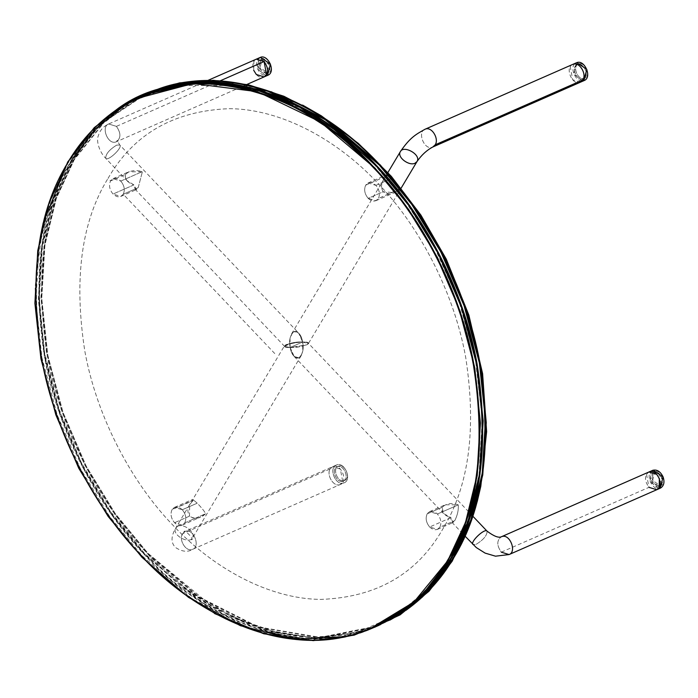 <?xml version="1.0" encoding="UTF-8"?>
<svg xmlns="http://www.w3.org/2000/svg" width="698" height="698" viewBox="0 0 698 698"><rect width="100%" height="100%" fill="white"/><g stroke="black" fill="none" stroke-linecap="round" stroke-linejoin="round"><path stroke-width="0.52" stroke-dasharray="3.49 2.62" d="M123.241 194.227C125.178 189.891 124.357 185.502 120.78 181.079C116.714 177.475 113.312 177.414 110.581 180.904L110.572 180.913C108.644 185.249 109.464 189.629 113.041 194.053C117.098 197.656 120.501 197.717 123.241 194.227L138.195 187.666L142.279 172.127L141.964 171.778L120.78 181.079C124.357 185.502 125.178 189.891 123.241 194.227L120.806 196.443L113.041 194.053L133.903 184.891L136.424 189.586L138.195 187.666L123.241 194.227L275.221 354.034M108.085 178.295C133.588 133.99 174.003 110.781 229.302 108.679C282.297 108.967 338.556 141.031 377.417 182.789C416.942 223.447 453.325 288.798 465.671 357.219C476.786 429.157 469.012 486.672 442.358 529.782C416.846 574.088 376.44 597.287 321.141 599.399C268.137 599.102 211.887 567.046 173.017 525.28C133.501 484.621 97.109 419.271 84.772 350.858C73.656 278.921 81.43 221.397 108.085 178.295C81.43 221.397 73.656 278.921 84.772 350.858C97.109 419.271 133.501 484.621 173.017 525.28C211.887 567.046 268.137 599.102 321.141 599.399C376.44 597.287 416.846 574.088 442.358 529.782C469.012 486.672 476.786 429.157 465.671 357.219C453.325 288.798 416.942 223.447 377.417 182.789C338.556 141.031 282.297 108.967 229.302 108.679C174.003 110.781 133.588 133.99 108.085 178.295L110.572 180.913L125.527 174.343C124.549 179.098 127.341 182.614 133.903 184.891L113.041 194.053C109.464 189.629 108.644 185.249 110.572 180.913L113.015 178.688L120.78 181.079L141.964 171.778L128.641 171.83L125.527 174.343L110.581 180.904M429.654 526.999C433.72 530.602 437.123 530.655 439.862 527.165C441.79 522.828 440.97 518.448 437.402 514.016C433.336 510.413 429.933 510.36 427.193 513.85C425.265 518.186 426.085 522.566 429.654 526.999C426.085 522.566 425.265 518.186 427.193 513.85L442.148 507.289C441.162 512.219 443.954 515.569 450.524 517.358L450.838 517.698L429.654 526.999L450.838 517.698L453.054 522.523L454.808 520.603C457.522 515.089 458.682 509.845 458.263 504.863L445.211 504.794L442.148 507.289L427.193 513.85L429.636 511.634L437.402 514.016L458.263 504.863L437.402 514.016C440.97 518.448 441.79 522.828 439.862 527.165L454.808 520.603L439.862 527.165L437.428 529.381L429.654 526.999M182.283 509.749C178.217 506.146 174.814 506.085 172.074 509.575C170.146 513.911 170.966 518.3 174.535 522.723C178.601 526.327 182.004 526.388 184.743 522.898C186.671 518.562 185.851 514.173 182.283 509.749L197.229 503.188L193.459 499.96L172.074 509.575L174.517 507.359L182.283 509.749C185.851 514.173 186.671 518.562 184.743 522.898L205.605 513.737C204.671 511.547 201.879 508.031 197.229 503.188L182.283 509.749M368.16 198.328C372.226 201.931 375.629 201.984 378.36 198.494C380.297 194.157 379.476 189.777 375.899 185.345C371.833 181.742 368.439 181.689 365.7 185.179C363.763 189.516 364.583 193.896 368.16 198.328L383.106 191.767L394.3 192.648L399.544 189.202L378.36 198.494L375.925 200.71L368.16 198.328C364.583 193.896 363.763 189.516 365.7 185.179L386.561 176.018C381.344 180.913 380.192 186.157 383.106 191.767L368.16 198.328M375.899 185.345L390.854 178.784L386.483 174.91L386.561 176.018L365.7 185.179L368.134 182.963L375.899 185.345C379.476 189.777 380.297 194.157 378.36 198.494L399.727 188.861L390.854 178.784L375.899 185.345M174.517 507.359L192.892 499.297L193.459 499.96L192.866 499.323L284.548 345.702L286.206 344.568L298.945 342.099L286.206 344.568L298.945 342.099L302.618 342.003L290.167 347.473C276.042 347.953 291.624 341.113 302.627 342.003L290.9 343.172L284.61 346.417L290.167 347.473C288.763 340.537 290.028 335.241 293.937 331.602L298.665 333.077L302.627 342.003C301.414 334.979 298.517 331.515 293.937 331.602C290.028 335.241 288.763 340.537 290.167 347.473C288.763 340.528 290.01 335.223 293.937 331.576C298.526 331.489 301.423 334.961 302.627 342.003L299.643 334.255L297.034 331.768L294.739 331.341L292.462 332.676L290.019 338.478L290.167 347.473L306.596 344.908L308.246 343.782L302.627 342.003C291.633 341.121 276.085 347.944 290.167 347.473L302.627 342.003C304.031 348.948 302.775 354.235 298.857 357.873C294.277 357.961 291.38 354.497 290.167 347.473C291.38 354.514 294.277 357.987 298.857 357.899C302.784 354.252 304.04 348.956 302.627 342.003L302.775 350.998L301.187 355.648L299.634 357.446L298.055 358.144L295.76 357.708L293.16 355.221L290.167 347.473L287.175 347.264L284.548 345.702M174.535 522.723L189.481 516.162L193.39 518.169L197.883 517.986L200.649 517.061L205.605 513.737L184.743 522.898L182.3 525.114L174.535 522.723C170.966 518.3 170.146 513.911 172.074 509.575L193.067 500.614C187.71 505.326 186.514 510.508 189.481 516.162L174.535 522.723M134.548 99.125L96.673 126.198L68.421 162.233L50.535 200.78L39.097 247.485L35.877 300.681L41.906 357.603L57.114 414.743L80.305 468.576L109.429 516.206L142.087 555.844L192.107 598.797L250.163 628.724L310.915 639.926L367.645 630.128M374.608 627.284C303.63 661.625 202.42 623.27 142.087 555.844C97.092 509.566 55.814 435.203 41.906 357.603C29.412 276.042 38.25 210.918 68.421 162.233C85.339 132.917 109.665 110.808 141.38 95.914L142.636 95.373M144.146 94.701L102.266 122.429L70.917 161.133C40.746 209.828 31.907 274.951 44.402 356.504C58.309 434.104 99.587 508.467 144.582 554.753C204.915 622.171 306.125 660.526 377.103 626.185L400.835 613.053L372.575 628.078L340.894 636.829L306.823 638.626L271.644 633.33L203.249 603.404L144.582 554.753L111.924 515.107L82.8 467.477L59.609 413.652L44.402 356.504L38.373 299.59L41.592 246.385L53.031 199.689L70.917 161.133C87.337 132.716 110.764 111.017 141.197 96.027M169.527 86.264L143.875 94.815M397.197 615.557L377.635 625.958C306.658 660.291 205.448 621.944 145.114 554.517C100.119 508.24 58.833 433.868 44.934 356.277C32.44 274.715 41.278 209.592 71.449 160.898L53.563 199.454L42.124 246.158L38.905 299.355L44.934 356.277L60.141 413.417L83.332 467.241L112.457 514.871L145.114 554.517L196.234 598.221L255.625 628.235L317.546 638.6L374.87 627.127M70.917 161.133L71.449 160.898C88.367 131.582 112.692 109.481 144.407 94.588L165.234 87.25M156.945 89.527L146.685 93.584C114.961 108.478 90.644 130.587 73.718 159.903C43.555 208.589 34.717 273.721 47.202 355.273C61.11 432.873 102.397 507.237 147.383 553.523C207.716 620.941 308.935 659.296 379.904 624.954L389.877 620.129M376.397 626.446L319.169 637.614L257.457 627.083L198.311 597.087L147.383 553.523L114.734 513.876L85.601 466.247L62.41 412.422L47.202 355.273L41.182 298.351L44.393 245.155L55.831 198.459L73.718 159.903L104.203 121.74L145.55 94.09M378.543 625.548L377.286 626.071M146.641 93.637L104.979 121.321L74.276 159.685L56.346 198.363L44.916 245.181L41.749 298.474L47.839 355.422L63.09 412.527L86.29 466.255L115.371 513.745L147.932 553.261L198.947 596.886L258.199 626.891L320.007 637.344L377.269 626.036M378.159 625.67L379.878 624.937M153.682 90.723L147.103 93.436M477.24 501.548L449.809 564.394L405.974 610.322L377.723 625.853L345.938 635.04L311.666 637.204L276.207 632.135L240.941 620.199L207.149 602.261L147.932 553.261L115.371 513.745L86.29 466.255L63.09 412.527L47.839 355.422L41.749 298.474L44.916 245.181L56.346 198.363L74.276 159.685C96.341 121.208 129.933 96.088 175.067 84.318L238.088 83.062L302.609 105.093M343.782 482.946C335.572 486.393 328.086 467.381 336.689 464.929C344.899 461.483 352.385 480.494 343.782 482.946L344.131 482.815C352.586 479.605 344.123 461.003 336.34 465.06C328.139 468.131 335.843 486.305 343.782 482.946M343.076 481.149C349.951 479.177 343.966 463.969 337.396 466.726C330.512 468.698 336.497 483.906 343.076 481.149C336.724 483.827 330.555 469.292 337.125 466.84C343.346 463.594 350.117 478.47 343.346 481.035L343.076 481.149M340.039 484.587C333.723 487.44 326.071 474.797 330.163 468.916L332.597 466.709L340.371 469.091L342.823 482.239L340.039 484.587M344.315 480.599L344.594 480.486C351.364 477.929 344.594 463.044 338.364 466.29C331.803 468.742 337.972 483.286 344.315 480.599C337.745 483.356 331.759 468.149 338.643 466.185C345.213 463.428 351.199 478.636 344.315 480.599M265.816 75.681L257.44 68.674L258.373 58.728M258.749 68.212L266.802 73.595L269.175 64.556L261.122 59.173L258.749 68.212C257.387 63.972 258.086 60.996 260.843 59.286C267.072 56.032 273.843 70.926 267.072 73.482C263.704 74.381 260.93 72.627 258.749 68.212M260.066 57.506C256.62 59.653 255.738 63.37 257.44 68.674C260.171 74.189 263.643 76.379 267.858 75.262M253.706 70.315L253.889 61.363L256.323 59.156C248.218 61.843 255.782 81.038 264.114 76.902M259.988 67.671C262.178 72.077 264.952 73.84 268.32 72.941C275.091 70.376 268.32 55.482 262.09 58.737C259.333 60.456 258.635 63.431 259.988 67.671L262.369 58.632L270.423 64.007L268.049 73.046L259.988 67.671M582.158 80.959L573.791 73.953L576.408 62.794C567.954 65.996 576.417 84.598 584.2 80.54M577.473 64.452C570.589 66.423 576.574 81.631 583.144 78.874C590.028 76.902 584.043 61.694 577.473 64.452C583.816 61.773 589.985 76.309 583.415 78.769C577.194 82.006 570.423 67.13 577.194 64.565L577.473 64.452M580.466 82.181L572.7 79.79L570.24 66.65L572.674 64.434C564.56 67.13 572.133 86.316 580.466 82.181L580.518 82.155M578.712 63.911L578.441 64.015C571.671 66.58 578.441 81.465 584.662 78.22C591.232 75.768 585.064 61.223 578.712 63.911C585.282 61.154 591.276 76.361 584.392 78.324C577.822 81.081 571.837 65.874 578.712 63.911M658.432 488.513L650.056 481.507L650.99 471.56M661.8 477.388L653.738 472.005L651.365 481.053L659.418 486.427L661.8 477.388C663.152 481.629 662.454 484.604 659.697 486.314C653.468 489.568 646.697 474.675 653.468 472.118C656.835 471.22 659.61 472.974 661.8 477.388M652.691 470.339C644.219 473.541 652.691 492.16 660.474 488.094M509.069 554.561L501.295 552.17C496.671 545.513 496.662 540.392 501.277 536.814C496.662 540.392 496.671 545.513 501.295 552.17L648.966 487.344L646.505 474.204L648.948 471.988C644.333 475.565 644.341 480.686 648.966 487.344L656.774 489.717M663.039 476.839C660.858 472.424 658.083 470.67 654.715 471.569C647.945 474.134 654.715 489.028 660.945 485.773C663.702 484.054 664.4 481.079 663.039 476.839L660.666 485.878L652.613 480.503L654.986 471.464L663.039 476.839M116.426 126.364L108.652 123.982C100.547 126.67 108.111 145.865 116.444 141.729C121.059 138.143 121.051 133.021 116.426 126.364C121.051 133.021 121.059 138.143 116.444 141.729C108.111 145.865 100.547 126.67 108.652 123.982L116.426 126.364L220.551 80.654M116.627 145.149L119.777 144.966C122.988 147.444 107.928 161.648 105.73 158.324C105.59 154.153 109.22 149.765 116.627 145.149C109.22 149.765 105.59 154.153 105.73 158.324C107.928 161.648 122.988 147.444 119.777 144.966L116.627 145.149M125.527 174.343C129.706 170.617 135.08 169.649 141.642 171.455L142.279 172.127L138.195 187.666L136.442 189.577L135.238 189.341L133.903 184.891L126.888 180.564L125.117 177.667L125.527 174.343M141.642 171.455L142.279 172.127L141.642 171.455M425.003 129.261C416.889 131.948 424.463 151.143 432.795 147.008C424.463 151.143 416.889 131.948 425.003 129.261M417.011 161.543C421.566 154.72 403.505 144.8 400.373 151.614M390.854 178.784L399.727 188.861L399.335 189.516C394.004 194.245 388.585 194.995 383.106 191.767L381.335 187.806L381.841 183.417L383.315 180.189L386.561 176.018L386.448 174.936L390.854 178.784M399.727 188.861L399.335 189.516L399.727 188.861M182.492 533.743C178.426 539.842 186.165 552.589 192.718 549.282C200.832 546.586 193.259 527.391 184.926 531.536L182.492 533.743L184.926 531.536C193.259 527.391 200.832 546.586 192.718 549.282C186.165 552.589 178.426 539.842 182.492 533.743L330.163 468.916C326.097 475.015 333.836 487.762 340.388 484.456C348.503 481.76 340.929 462.565 332.597 466.709L330.163 468.916M177.772 526.24C183.783 523.195 196.147 532.391 192.43 537.87C189.289 544.676 171.228 534.764 175.783 527.932L177.772 526.24L175.783 527.932C171.228 534.764 189.289 544.676 192.43 537.87C196.147 532.391 183.783 523.195 177.772 526.24M189.481 516.162L189.682 504.645L193.459 499.96L197.229 503.188C201.879 508.031 204.671 511.547 205.605 513.737C200.431 518.666 195.056 519.478 189.481 516.162M193.067 500.614L193.459 499.96L193.067 500.614M290.167 347.473C301.178 348.372 316.752 341.531 302.627 342.003C308.141 342.055 309.467 343.023 306.596 344.908L290.167 347.473L294.128 356.408L298.857 357.873C302.775 354.235 304.031 348.948 302.627 342.003L308.184 343.058L307.844 344.227L306.614 344.908L298.09 346.958L290.167 347.473M476.167 544.327C483.583 539.72 487.213 535.331 487.064 531.161C487.213 535.331 483.583 539.72 476.167 544.327L473.017 544.519L476.167 544.327M454.808 520.603L451.885 522.287L450.524 517.358L443.5 513.475L442.148 507.289C446.354 503.345 451.728 502.534 458.263 504.863C458.682 509.845 457.522 515.089 454.808 520.603M451.161 518.029L450.524 517.358L451.161 518.029M68.421 162.233L67.898 162.486L68.421 162.233M120.806 196.443L136.424 189.586M113.015 178.688L128.641 171.83M375.925 200.71L394.3 192.648M368.134 182.963L386.483 174.91M182.3 525.114L200.649 517.061M429.636 511.634L445.254 504.776M437.428 529.381L453.054 522.523M214.539 613.542L174.919 587.053L139.199 553.942L106.105 512.873L77.591 465.034L55.43 412.317L41.008 357.132L35.04 287.471L43.014 223.5M374.643 627.266L377.147 626.167M176.821 85.392L237.608 85.645L299.721 107.597L338.879 132.803L374.407 164.597L406.227 202.464L434.243 246.673L459.197 302.025L475.556 360.604L482.239 419.21L479.037 474.623L467.983 519.975L450.271 558.583L426.277 590.56L395.818 615.531L356.853 632.571L313.315 638.007L268.695 631.681L224.189 614.371L182.004 587.419L144.015 552.851L110.267 511.198L81.256 462.477L58.876 408.714L44.585 352.473L39.236 298.186L42.43 246.822L53.615 200.658L71.72 161.456L98.069 127.324L131.87 101.603L169.553 86.936M377.67 625.94L379.948 624.937M144.416 94.579L146.685 93.584M365.089 631.079L317.067 638.042L273.154 632.135L229.284 615.61L187.535 589.697L149.721 556.28L114.699 514.19L84.519 464.571L61.206 409.525L46.356 351.783L40.92 297.156L44.087 245.452L55.334 198.956L73.56 159.458L94.064 131.468L119.567 108.487M189.682 504.645L175.783 527.932C170.888 536.369 170.801 542.896 175.53 547.502C182.178 551.83 187.91 552.423 192.718 549.282L344.131 482.815M301.187 355.648L191.505 539.737C195.126 540.147 183.775 528.212 184.028 531.867L336.34 465.06M338.364 466.29L337.117 466.84M344.594 480.494L343.346 481.035M262.09 58.737L260.843 59.286M268.32 72.932L267.081 73.482M578.441 64.015L577.194 64.565M584.671 78.22L583.423 78.761M654.707 471.569L653.468 472.118M660.945 485.773L659.697 486.314M207.297 80.68L108.652 123.982C103.391 126.408 99.98 130.256 98.427 135.534C95.722 140.996 99.866 152.705 105.73 158.324L126.888 180.564M246.9 84.458L116.4 141.746L117.142 140.516L119.777 144.966L298.665 333.077M284.61 346.417L135.238 189.341M387.905 172.493L386.448 174.936M401.158 188.111L308.246 343.782M291.607 333.836L383.315 180.189M451.885 522.287L465.2 536.291M472.886 516.25L308.184 343.058M294.128 356.408L443.5 513.475"/><path stroke-width="1.05" d="M67.898 162.486C94.387 116.461 144.748 81.954 205.099 83.516C265.188 83.725 329.168 120.047 373.404 167.581C418.224 213.701 459.502 287.829 473.497 365.429C486.105 447.025 477.292 512.271 447.06 561.166C420.484 607.347 369.931 641.811 309.563 640.127C249.448 639.796 185.642 603.43 141.554 556.062C96.568 509.784 55.29 435.43 41.391 357.838C28.897 276.286 37.736 211.171 67.898 162.486C37.736 211.171 28.897 276.286 41.391 357.838C55.29 435.43 96.568 509.784 141.554 556.062C194.576 614.127 278.048 653.188 346.269 636.524C391.395 624.762 424.995 599.643 447.06 561.166C477.292 512.271 486.105 447.025 473.497 365.429C459.502 287.829 418.224 213.701 373.404 167.581C305.227 89.597 184.752 55.971 115.362 110.537C95.687 124.698 79.869 142.017 67.898 162.486L68.421 162.233L67.898 162.486M367.645 630.128L413.958 601.999L447.61 560.948L465.549 522.27L476.978 475.443L480.145 422.15L474.055 365.194L458.804 308.088L435.604 254.351L406.515 206.844L373.954 167.328L320.103 121.801L257.518 91.7L192.953 83.551L134.548 99.125M141.38 95.914C212.157 61.599 313.437 99.709 373.954 167.328C418.783 213.448 460.061 287.585 474.055 365.194C486.672 446.799 477.851 512.053 447.61 560.948C430.657 590.299 406.323 612.416 374.608 627.284M70.917 161.133L95.094 129.2L126.731 103.732L165.007 87.398L208.126 82.155L253.514 88.733L298.299 106.375L339.9 133.109L376.449 166.229L409.011 205.753L438.1 253.252L461.299 306.989L476.551 364.094L482.641 421.051L479.474 474.343L468.044 521.17L450.105 559.848L428.537 589.007L400.835 613.053C421.339 598.718 437.759 580.989 450.105 559.848C480.346 510.953 489.167 445.708 476.551 364.094C462.556 286.494 421.278 212.358 376.449 166.229C322.738 107.344 237.931 68.387 169.527 86.264M142.636 95.373L141.197 96.027M374.87 627.127L418.608 599.207L450.638 559.621L468.567 520.944L480.006 474.117L483.173 420.824L477.083 363.867L461.832 306.754L438.623 253.025L409.543 205.517L376.981 166.002L324.936 121.679L264.516 91.639L201.774 81.963L144.146 94.701M165.234 87.25C234.319 66.563 322.031 105.564 376.981 166.002C421.81 212.122 463.088 286.259 477.083 363.867C489.691 445.472 480.878 510.727 450.638 559.621C437.454 582.245 419.638 600.891 397.197 615.557M389.877 620.129C416.837 605.096 437.847 584.592 452.915 558.618C483.156 509.723 491.968 444.478 479.36 362.864C465.357 285.264 424.079 211.128 379.25 164.998C321.534 101.035 227.155 62.244 156.945 89.527M145.55 94.09L203.293 80.985L266.27 90.47L326.969 120.518L379.25 164.998L411.811 204.523L440.9 252.022L464.1 305.759L479.36 362.864L485.45 419.821L482.274 473.113L470.845 519.94L452.915 558.618L421.426 597.715L378.543 625.548M377.286 626.071L376.397 626.446M377.269 626.036L378.159 625.67M379.878 624.937L422.264 597.165L453.43 558.365L471.359 519.687L482.789 472.869L485.965 419.577L479.875 362.628L464.624 305.523L441.424 251.795L412.335 204.296L379.782 164.789L329.613 121.74L271.4 91.804L210.491 80.706L153.682 90.723M147.103 93.436L146.641 93.637M175.067 84.318C243.279 67.662 326.751 106.724 379.782 164.789C424.602 210.901 465.88 285.028 479.875 362.628C492.483 444.225 483.67 509.47 453.43 558.365C441.459 578.843 425.632 596.162 405.974 610.322M258.373 58.728L260.415 57.376L270.484 64.094L267.509 75.393L265.816 75.681M207.297 80.68L256.323 59.156L264.097 61.537C268.721 68.195 268.73 73.316 264.114 76.902L267.858 75.262C276.321 72.06 267.849 53.441 260.066 57.506L256.323 59.156L264.097 61.537L266.557 74.686L264.114 76.902L256.349 74.512L253.706 70.315M580.518 82.155L584.2 80.54C592.401 77.469 584.697 59.295 576.757 62.654L586.826 69.372L583.86 80.671L582.158 80.959M573.023 64.295C579.34 61.441 587.001 74.084 582.9 79.965L580.466 82.181L582.9 79.965C586.966 73.866 579.227 61.119 572.674 64.434L573.023 64.295M650.99 471.56L653.031 470.208L663.1 476.926L660.125 488.225L658.432 488.513M656.774 489.717L660.474 488.094C663.92 485.948 664.801 482.231 663.1 476.926C660.369 471.412 656.897 469.222 652.691 470.339M501.295 552.17L509.069 554.561C517.174 551.865 509.61 532.67 501.277 536.814C509.61 532.67 517.174 551.865 509.069 554.561L656.739 489.734C664.845 487.038 657.28 467.843 648.948 471.988L656.713 474.37L659.357 478.566L659.174 487.518L656.739 489.734L648.966 487.344M435.229 144.791C439.295 138.693 431.556 125.945 425.003 129.261C431.556 125.945 439.295 138.693 435.229 144.791L432.795 147.008L435.229 144.791L582.9 79.965M415.022 163.236L417.011 161.543L415.022 163.236C409.011 166.281 396.656 157.094 400.373 151.614C396.656 157.094 409.011 166.281 415.022 163.236M576.408 62.794L425.003 129.261C416.095 134.33 410.302 137.166 400.373 151.614C403.505 144.8 421.566 154.72 417.011 161.543L401.158 188.111M652.682 470.347L501.277 536.814C498.538 538.071 493.8 536.186 487.064 531.161C484.866 527.828 469.806 542.032 473.017 544.519C469.806 542.032 484.866 527.828 487.064 531.161L472.886 516.25M264.097 61.537L220.551 80.654M43.014 223.5L67.706 162.006L94.256 127.621L128.345 101.725L165.33 87.224L206.093 82.818L250.652 89.344L295.053 106.733L337.125 133.658L375.018 168.113L408.714 209.566L437.725 258.024L460.209 311.517L474.719 367.541L480.416 423.084L477.231 475.643L465.706 522.802L446.999 562.719L422.264 594.748L390.976 619.475L354.148 635.154L313.297 640.624L263.792 633.775L214.539 613.542M169.553 86.936L176.821 85.392M119.567 108.487L147.959 92.424L179.543 82.879L213.413 80.305L248.54 84.824L283.868 96.245L318.297 114.027L380.305 164.981L414.507 206.966L443.902 256.157L466.552 310.488L480.966 367.357L486.279 422.691L482.763 474.945L470.984 521.755L452.112 561.314L428.982 591.258L400.094 614.877L365.089 631.079M302.609 105.093L321.289 115.798L358.344 143.387L391.308 176.332L420.877 215.071L446.292 259.176L468.864 315.121L482.597 373.613L486.628 431.643L480.817 486.262L477.24 501.548M346.269 636.524L294.233 639.255L240.356 625.687L188.53 597.392L142.139 557.466L108.138 516.424L78.743 468.236L55.857 414.856L40.938 358.781L34.9 303.298L37.753 250.634L48.991 203.205L67.505 162.904C79.956 141.842 95.914 124.384 115.362 110.537M264.114 76.902L246.9 84.458M580.466 82.181L432.795 147.008C426.783 150.192 421.522 155.035 417.011 161.543M400.373 151.614L387.905 172.493M509.069 554.561L495.51 556.184L485.119 553.113L476.28 547.555L465.2 536.291"/></g></svg>
